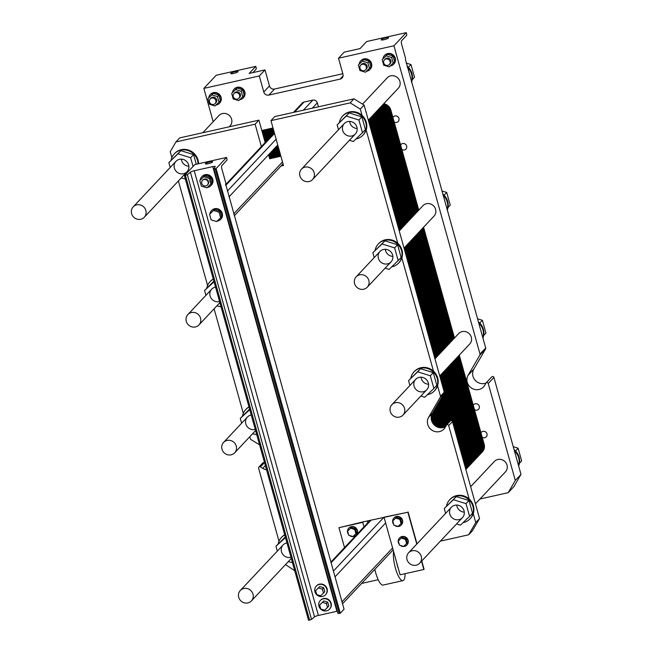 <?xml version="1.0" encoding="UTF-8"?>
<svg xmlns="http://www.w3.org/2000/svg" width="653" height="653" viewBox="0 0 653 653"><rect width="100%" height="100%" fill="white"/><g stroke="black" fill="none" stroke-linecap="round" stroke-linejoin="round"><path stroke-width="0.98" d="M508.197 492.68L513.887 486.624L520.988 474.396L515.299 480.453L508.197 492.68L479.955 499.014M340.262 613.249L216.102 168.564L226.534 157.455L226.811 158.459A1.477 0.408 77.4 0 1 226.877 160.214L221.8 165.617A2.955 0.816 -102.6 0 0 221.922 169.119L225.66 182.53A1.477 0.408 77.4 0 1 225.726 184.285L344.058 609.208L340.262 613.249L338.017 613.461M337.356 611.2A3.379 0.596 -15.6 0 0 336.907 611.29L318.386 615.444A3.379 0.596 -15.6 0 0 314.542 616.881L311.514 619.403L308.583 620.35L184.424 175.665L194.855 164.556L226.534 157.455M404.542 408.305A7.599 7.183 43.2 0 1 402.95 415.104A7.599 7.183 43.2 0 1 392.494 415.137A7.599 7.183 43.2 0 1 391.873 404.705A7.599 7.183 43.2 0 1 399.065 402.819A7.599 7.183 43.2 0 1 404.542 408.305M434.955 358.824L458.643 333.601A7.599 7.183 43.2 0 1 465.834 331.716A7.599 7.183 43.2 0 1 471.311 337.209A7.599 7.183 43.2 0 1 469.719 344.009L439.73 375.94M252.98 594.116A7.599 7.183 -136.8 0 0 247.511 588.622A7.599 7.183 -136.8 0 0 240.312 590.508A7.599 7.183 -136.8 0 0 240.941 600.948A7.599 7.183 -136.8 0 0 251.397 600.915A7.599 7.183 -136.8 0 0 252.98 594.116M236.247 446.032A7.599 7.183 43.2 0 1 234.656 452.831A7.599 7.183 43.2 0 1 224.208 452.864A7.599 7.183 43.2 0 1 223.579 442.432A7.599 7.183 43.2 0 1 230.77 440.546A7.599 7.183 43.2 0 1 236.247 446.032M368.831 280.423A7.599 7.183 43.2 0 1 367.247 287.222A7.599 7.183 43.2 0 1 356.791 287.255A7.599 7.183 43.2 0 1 356.163 276.823A7.599 7.183 43.2 0 1 363.362 274.937A7.599 7.183 43.2 0 1 368.831 280.423M399.252 230.942L422.932 205.719A7.599 7.183 43.2 0 1 430.131 203.834A7.599 7.183 43.2 0 1 435.6 209.327A7.599 7.183 43.2 0 1 434.016 216.127L404.027 248.058L434.963 358.815M314.158 172.743A7.599 7.183 -136.8 0 0 308.689 167.25A7.599 7.183 -136.8 0 0 301.49 169.135A7.599 7.183 -136.8 0 0 302.119 179.575A7.599 7.183 -136.8 0 0 312.575 179.542A7.599 7.183 -136.8 0 0 314.158 172.743M362.554 104.113L387.229 77.838A7.599 7.183 43.2 0 1 394.42 75.952A7.599 7.183 43.2 0 1 399.897 81.445A7.599 7.183 43.2 0 1 398.306 88.245L368.325 120.176M145.864 210.47A7.599 7.183 -136.8 0 0 140.395 204.977A7.599 7.183 -136.8 0 0 133.196 206.862A7.599 7.183 -136.8 0 0 133.824 217.302A7.599 7.183 -136.8 0 0 144.28 217.269A7.599 7.183 -136.8 0 0 145.864 210.47M202.838 132.714L218.935 115.565A7.599 7.183 43.2 0 1 226.134 113.679A7.599 7.183 43.2 0 1 231.603 119.172A7.599 7.183 43.2 0 1 230.019 125.972L229.252 126.788M213.172 121.711L203.867 88.392L259.306 75.96L263.771 91.975A4.22 3.991 -136.8 0 0 268.848 95.085L340.123 79.111A4.22 3.991 -136.8 0 0 342.972 74.213L338.499 58.207L344.188 52.15L360.032 48.6L366.668 41.531L406.264 32.65L406.541 33.654A1.477 0.408 77.4 0 1 406.607 35.409L401.53 40.804A2.955 0.816 -102.6 0 0 401.652 44.314L405.391 57.725A1.477 0.408 77.4 0 1 405.448 59.48L485.701 348.008A1.265 1.2 43.2 0 1 485.595 348.939L473.825 369.174A9.713 9.175 -136.8 0 0 475.123 380.226A9.713 9.175 -136.8 0 0 486.02 383.025M259.306 75.96L264.996 69.904L269.46 85.91A4.22 3.991 -136.8 0 0 274.538 89.028L342.833 73.716M264.996 69.904L249.152 73.454L255.796 66.386L256.074 67.381A1.477 0.408 -102.6 0 1 256.131 69.136L252.858 72.622M203.867 88.392L216.192 75.258L255.796 66.386M237.945 71.74A3.804 0.669 164.4 0 1 234.043 73.324A3.804 0.669 164.4 0 1 230.721 73.56A3.804 0.669 164.4 0 1 234.198 71.887A3.804 0.669 164.4 0 1 238.043 71.52A3.804 0.669 164.4 0 1 237.945 71.74M338.499 58.207L393.939 45.775L480.012 354.065A1.265 1.2 43.2 0 1 479.898 354.995L468.136 375.23A9.713 9.175 -136.8 0 0 470.911 387.662A9.713 9.175 -136.8 0 0 483.473 386.943A9.713 9.175 -136.8 0 0 484.657 385.368L485.963 383.107A1.265 1.2 43.2 0 1 488.232 383.499L515.299 480.453M393.939 45.775L406.264 32.65M486.118 382.903L491.807 376.838A1.265 1.2 43.2 0 1 493.921 377.442L520.988 474.396M388.421 38.005A3.804 0.669 164.4 0 1 384.511 39.588A3.804 0.669 164.4 0 1 381.197 39.825A3.804 0.669 164.4 0 1 384.674 38.16A3.804 0.669 164.4 0 1 388.511 37.784A3.804 0.669 164.4 0 1 388.421 38.005M400.599 144.99A3.379 3.192 43.2 0 1 406.639 146.043A3.379 3.192 43.2 0 1 401.864 149.521M480.951 432.776A3.379 3.192 43.2 0 1 486.983 433.829A3.379 3.192 43.2 0 1 482.216 437.306M473.254 405.203A3.379 3.192 43.2 0 1 479.286 406.256A3.379 3.192 43.2 0 1 474.519 409.733M392.902 117.418A3.379 3.192 43.2 0 1 398.934 118.471A3.379 3.192 43.2 0 1 394.167 121.956M210.233 94.587L210.519 94.285A6.334 5.983 43.2 0 1 221.081 97.289A6.334 5.983 43.2 0 1 219.751 102.954L219.473 103.264A6.334 5.983 -136.8 0 0 216.233 93.02A6.334 5.983 -136.8 0 0 208.723 97.86M233.994 89.265L234.28 88.963A6.334 5.983 43.2 0 1 244.834 91.967A6.334 5.983 43.2 0 1 243.512 97.632L243.226 97.934A6.334 5.983 -136.8 0 0 239.994 87.69A6.334 5.983 -136.8 0 0 232.484 92.53M360.709 60.851L360.995 60.549A6.334 5.983 43.2 0 1 371.549 63.553A6.334 5.983 43.2 0 1 370.227 69.226L369.941 69.528A6.334 5.983 -136.8 0 0 366.7 59.284A6.334 5.983 -136.8 0 0 359.199 64.125M384.47 55.529L384.756 55.227A6.334 5.983 43.2 0 1 395.31 58.231A6.334 5.983 43.2 0 1 393.988 63.896L393.702 64.198A6.334 5.983 -136.8 0 0 390.461 53.962A6.334 5.983 -136.8 0 0 382.952 58.803M470.658 486.705L494.345 461.483A7.599 7.183 43.2 0 1 501.537 459.598A7.599 7.183 43.2 0 1 507.014 465.091A7.599 7.183 43.2 0 1 505.422 471.89L475.441 503.822M293.499 112.389L302.241 103.076A3.714 3.51 43.2 0 1 303.963 102.097L312.836 100.113A3.714 3.51 43.2 0 1 317.301 102.856L318.403 106.806M390.2 65.969A6.334 5.983 -136.8 0 0 393.702 64.198M382.152 59.652L387.539 54.321L393.065 56.027L394.608 61.57L393.204 63.063L391.661 57.521L386.135 55.815L382.152 59.652L383.703 65.194L389.229 66.908L393.204 63.063M366.447 71.291A6.334 5.983 -136.8 0 0 369.941 69.528M358.399 64.982L363.778 59.643L369.304 61.349L370.855 66.9L369.451 68.394L367.9 62.851L362.374 61.137L358.399 64.982L359.942 70.524L365.468 72.23L369.451 68.394M239.733 99.697A6.334 5.983 -136.8 0 0 243.226 97.934M231.684 93.387L237.063 88.049L242.589 89.763L244.14 95.305L242.736 96.799L241.186 91.257L235.66 89.543L231.684 93.387L233.227 98.93L238.753 100.635L242.736 96.799M215.972 105.027A6.334 5.983 -136.8 0 0 219.473 103.264M207.923 98.709L213.302 93.379L218.828 95.085L220.379 100.635L218.975 102.129L217.425 96.579L211.899 94.873L207.923 98.709L209.474 104.26L215 105.966L218.975 102.129M390.07 61.48A3.379 3.192 -136.8 0 0 384.437 59.872A3.379 3.192 -136.8 0 0 384.715 64.516A3.379 3.192 -136.8 0 0 390.07 61.48M389.368 64.5L390.143 63.676A3.379 3.192 -136.8 0 0 388.413 58.207A3.379 3.192 -136.8 0 0 385.221 59.048L384.437 59.872M366.309 66.802A3.379 3.192 -136.8 0 0 360.685 65.202A3.379 3.192 -136.8 0 0 360.962 69.838A3.379 3.192 -136.8 0 0 366.309 66.802M365.607 69.83L366.382 68.998A3.379 3.192 -136.8 0 0 364.66 63.537A3.379 3.192 -136.8 0 0 361.46 64.369L360.685 65.202M239.602 95.207A3.379 3.192 -136.8 0 0 233.97 93.608A3.379 3.192 -136.8 0 0 234.247 98.244A3.379 3.192 -136.8 0 0 239.602 95.207M238.892 98.236L239.667 97.403A3.379 3.192 -136.8 0 0 237.945 91.942A3.379 3.192 -136.8 0 0 234.745 92.783L233.97 93.608M215.841 100.538A3.379 3.192 -136.8 0 0 210.209 98.938A3.379 3.192 -136.8 0 0 210.486 103.574A3.379 3.192 -136.8 0 0 215.841 100.538M215.131 103.558L215.914 102.733A3.379 3.192 -136.8 0 0 214.184 97.273A3.379 3.192 -136.8 0 0 210.984 98.105L210.209 98.938M393.065 56.027L391.661 57.521M387.539 54.321L386.135 55.815M369.304 61.349L367.9 62.851M363.778 59.643L362.374 61.137M242.589 89.763L241.186 91.257M237.063 88.049L235.66 89.543M218.828 95.085L217.425 96.579M213.302 93.379L211.899 94.873M406.982 66.051A13.933 13.166 43.2 0 1 412.002 73.552A13.933 13.166 43.2 0 1 411.863 81.339A13.933 13.166 43.2 0 1 411.512 82.278M411.39 81.845A13.933 13.166 -136.8 0 0 407.309 67.243M478.388 321.815A13.933 13.166 43.2 0 1 483.408 329.308A13.933 13.166 43.2 0 1 483.269 337.103A13.933 13.166 43.2 0 1 482.918 338.042M482.796 337.609A13.933 13.166 -136.8 0 0 478.722 323.006M514.091 449.697A13.933 13.166 43.2 0 1 519.119 457.19A13.933 13.166 43.2 0 1 518.98 464.985A13.933 13.166 43.2 0 1 518.629 465.924M518.506 465.491A13.933 13.166 -136.8 0 0 514.425 450.888M442.685 193.933A13.933 13.166 43.2 0 1 447.705 201.426A13.933 13.166 43.2 0 1 447.566 209.221A13.933 13.166 43.2 0 1 447.215 210.16M447.093 209.727A13.933 13.166 -136.8 0 0 443.02 195.125M406.142 63.055L410.99 64.549L414.541 77.258L412.296 79.65M408.386 67.316L410.99 64.549M477.555 318.819L482.396 320.313L485.946 333.022L483.702 335.413M479.8 323.08L482.396 320.313M513.258 446.701L518.107 448.195L521.657 460.904L519.404 463.295M515.503 450.962L518.107 448.195M441.844 190.937L446.693 192.431L450.244 205.14L447.999 207.532M444.097 195.198L446.693 192.431M421.275 556.389A7.599 7.183 -136.8 0 0 415.798 550.895A7.599 7.183 -136.8 0 0 408.607 552.781A7.599 7.183 -136.8 0 0 409.235 563.221A7.599 7.183 -136.8 0 0 419.683 563.188A7.599 7.183 -136.8 0 0 421.275 556.389M200.544 318.15A7.599 7.183 43.2 0 1 198.953 324.949A7.599 7.183 43.2 0 1 188.497 324.982A7.599 7.183 43.2 0 1 187.876 314.55A7.599 7.183 43.2 0 1 195.067 312.665A7.599 7.183 43.2 0 1 200.544 318.15M319.66 605.07L323.806 600.931L319.66 605.07L320.762 608.996L324.672 610.204L327.488 607.486L326.394 603.56L322.476 602.352M323.806 600.931L327.724 602.148L326.394 603.56M327.724 602.148L328.818 606.074L327.488 607.486M315.636 590.655L319.782 586.525L315.636 590.655L316.738 594.589L320.647 595.797L323.464 593.079L322.37 589.145L318.452 587.937M319.782 586.525L323.7 587.733L322.37 589.145M323.7 587.733L324.794 591.667L323.464 593.079M209.58 214.315L214.511 209.466L209.58 214.315L211.131 219.865L216.657 221.571L220.632 217.735L219.081 212.184L213.555 210.478M214.511 209.466L220.037 211.172L219.081 212.184M220.037 211.172L221.579 216.723L220.632 217.735M318.966 606.196A6.334 5.983 -136.8 0 0 329.52 609.2A6.334 5.983 -136.8 0 0 328.998 600.499A6.334 5.983 -136.8 0 0 318.966 606.196M320.288 600.523L320.574 600.221A6.334 5.983 43.2 0 1 329.283 600.197A6.334 5.983 43.2 0 1 329.806 608.898L329.52 609.2M209.98 215.735A6.334 5.983 -136.8 0 0 210.315 216.943M217.123 221.122A6.334 5.983 -136.8 0 0 220.151 210.65A6.334 5.983 -136.8 0 0 209.923 213.947M211.441 210.682L211.727 210.372A6.334 5.983 43.2 0 1 220.436 210.348A6.334 5.983 43.2 0 1 220.959 219.049L220.673 219.351M314.942 591.781A6.334 5.983 -136.8 0 0 325.496 594.793A6.334 5.983 -136.8 0 0 324.974 586.092A6.334 5.983 -136.8 0 0 314.942 591.781M316.264 586.116L316.55 585.814A6.334 5.983 43.2 0 1 325.259 585.79A6.334 5.983 43.2 0 1 325.782 594.483L325.496 594.793M208.111 181.999A3.379 3.192 -136.8 0 0 202.479 180.399A3.379 3.192 -136.8 0 0 202.757 185.036A3.379 3.192 -136.8 0 0 208.111 181.999M202.479 180.399L202.863 179.991A3.379 3.192 43.2 0 1 208.495 181.591A3.379 3.192 43.2 0 1 207.785 184.619L207.409 185.019M207.336 187.403A6.334 5.983 -136.8 0 0 207.654 175.388A6.334 5.983 -136.8 0 0 200.144 180.228M200.193 182.016A6.334 5.983 -136.8 0 0 200.528 183.224M201.655 176.963L202.226 176.351A6.334 5.983 43.2 0 1 212.78 179.355A6.334 5.983 43.2 0 1 211.458 185.028L210.886 185.632M210.854 184.015L211.801 183.003L210.25 177.461L204.724 175.747L199.802 180.595L201.344 186.146L206.87 187.852L210.854 184.015L209.303 178.465L203.777 176.759L199.802 180.595M204.724 175.747L203.777 176.759M210.25 177.461L209.303 178.465M216.102 168.564L213.849 168.841L215.212 166.629A3.379 0.596 -15.6 0 0 215.245 166.507A3.379 0.596 -15.6 0 0 212.747 166.605L194.227 170.76A3.379 0.596 -15.6 0 0 190.39 172.196L187.354 174.718L184.424 175.665M212.551 162.026A3.804 0.669 164.4 0 1 208.65 163.609A3.804 0.669 164.4 0 1 205.328 163.846A3.804 0.669 164.4 0 1 208.805 162.173A3.804 0.669 164.4 0 1 212.649 161.805A3.804 0.669 164.4 0 1 212.551 162.026M261.796 130.478L273.003 127.964L261.796 130.478M273.313 129.057L262.106 131.563L273.313 129.057M390.845 110.055A8.448 7.975 43.2 0 0 383.76 103.737A8.448 7.975 43.2 0 1 390.845 110.055L418.785 210.135L390.845 110.055L389.466 111.516A8.448 7.975 -136.8 0 0 382.389 105.198A8.448 7.975 43.2 0 1 389.466 111.516L417.414 211.605L389.466 111.516L417.414 211.605L389.466 111.516L388.094 112.985A8.448 7.975 -136.8 0 0 381.009 106.668A8.448 7.975 43.2 0 1 388.094 112.985L416.034 213.066L388.094 112.985L416.034 213.066L388.094 112.985L386.715 114.446A8.448 7.975 -136.8 0 0 379.638 108.129A8.448 7.975 43.2 0 1 386.715 114.446L414.663 214.527L386.715 114.446L414.663 214.527L386.715 114.446L385.343 115.916A8.448 7.975 -136.8 0 0 378.258 109.59A8.448 7.975 43.2 0 1 385.343 115.916L413.284 215.996L385.343 115.916L413.284 215.996L385.343 115.916L383.964 117.377A8.448 7.975 -136.8 0 0 376.887 111.059A8.448 7.975 43.2 0 1 383.964 117.377L411.912 217.457L383.964 117.377L411.912 217.457L383.964 117.377L382.593 118.846A8.448 7.975 -136.8 0 0 375.508 112.52A8.448 7.975 43.2 0 1 382.593 118.846L410.533 218.926L382.593 118.846L410.533 218.926L382.593 118.846L381.221 120.307A8.448 7.975 -136.8 0 0 374.136 113.989A8.448 7.975 43.2 0 1 381.221 120.307L409.162 220.388L381.221 120.307L409.162 220.388L381.221 120.307L379.842 121.768A8.448 7.975 -136.8 0 0 372.765 115.45A8.448 7.975 43.2 0 1 379.842 121.768L407.782 221.849L379.842 121.768L407.782 221.849L379.842 121.768L378.471 123.237A8.448 7.975 -136.8 0 0 371.386 116.911A8.448 7.975 43.2 0 1 378.471 123.237L406.411 223.318L378.471 123.237L406.411 223.318L378.471 123.237L377.091 124.699A8.448 7.975 -136.8 0 0 370.014 118.381A8.448 7.975 43.2 0 1 377.091 124.699L405.031 224.779L377.091 124.699L405.031 224.779L377.091 124.699L375.72 126.168A8.448 7.975 -136.8 0 0 368.635 119.842A8.448 7.975 43.2 0 1 375.72 126.168L403.66 226.248L375.72 126.168L403.66 226.248L375.72 126.168L374.34 127.629A8.448 7.975 -136.8 0 0 368.741 121.678A8.448 7.975 43.2 0 1 374.34 127.629L402.281 227.709L374.34 127.629L402.281 227.709L374.34 127.629L372.969 129.09A8.448 7.975 -136.8 0 0 369.443 124.201A8.448 7.975 43.2 0 1 372.969 129.09L400.909 229.17L372.969 129.09L400.909 229.17L372.969 129.09L371.59 130.559A8.448 7.975 -136.8 0 0 370.586 128.282A8.448 7.975 43.2 0 1 371.59 130.559L399.261 230.933M423.568 227.252L454.496 338.017L423.568 227.252M481.661 452.513A8.448 7.975 43.2 0 0 484.159 444.269L459.271 355.134L484.159 444.269A8.448 7.975 43.2 0 1 482.396 451.827L481.016 453.288A8.448 7.975 -136.8 0 0 482.779 445.73L457.9 356.595L482.779 445.73A8.448 7.975 43.2 0 1 481.016 453.288L479.645 454.757A8.448 7.975 -136.8 0 0 481.408 447.199L456.52 358.064L481.408 447.199A8.448 7.975 43.2 0 1 479.645 454.757L478.265 456.218A8.448 7.975 -136.8 0 0 480.028 448.66L455.149 359.525L480.028 448.66A8.448 7.975 43.2 0 1 478.265 456.218L476.894 457.68A8.448 7.975 -136.8 0 0 478.657 450.129L453.77 360.995L478.657 450.129A8.448 7.975 43.2 0 1 476.894 457.68L475.515 459.149A8.448 7.975 -136.8 0 0 477.286 451.59L452.398 362.456L477.286 451.59A8.448 7.975 43.2 0 1 475.515 459.149L474.143 460.61A8.448 7.975 -136.8 0 0 475.906 453.051L451.019 363.917L475.906 453.051A8.448 7.975 43.2 0 1 474.143 460.61L472.764 462.079A8.448 7.975 -136.8 0 0 474.535 454.521L449.648 365.386L474.535 454.521A8.448 7.975 43.2 0 1 472.764 462.079L471.393 463.54A8.448 7.975 -136.8 0 0 473.156 455.982L448.268 366.847L473.156 455.982A8.448 7.975 43.2 0 1 471.393 463.54L470.021 465.001A8.448 7.975 -136.8 0 0 471.784 457.451L446.897 368.316L471.784 457.451A8.448 7.975 43.2 0 1 470.021 465.001L468.642 466.471A8.448 7.975 -136.8 0 0 470.405 458.912L445.517 369.778L470.405 458.912A8.448 7.975 43.2 0 1 468.642 466.471L467.27 467.932A8.448 7.975 -136.8 0 0 469.034 460.373L444.146 371.239L469.034 460.373A8.448 7.975 43.2 0 1 467.27 467.932L465.891 469.401A8.448 7.975 -136.8 0 0 467.654 461.842L442.767 372.708L467.654 461.842A8.448 7.975 43.2 0 1 465.891 469.401L465.842 469.45A8.448 7.975 43.2 0 0 467.654 461.842A8.448 7.975 43.2 0 1 465.842 469.45M453.117 339.487L422.189 228.713L453.117 339.487M219.563 301.523A7.599 7.183 43.2 0 1 211.041 298.111A7.599 7.183 43.2 0 1 211.678 289.197A7.599 7.183 43.2 0 1 215.547 287.132M290.977 557.287A7.599 7.183 43.2 0 1 282.447 553.875A7.599 7.183 43.2 0 1 283.092 544.961A7.599 7.183 43.2 0 1 286.953 542.896M255.266 429.405A7.599 7.183 43.2 0 1 246.744 425.993A7.599 7.183 43.2 0 1 247.381 417.079A7.599 7.183 43.2 0 1 251.25 415.014M181.354 159.144A7.599 7.183 -136.8 0 0 188.888 166.221M188.644 164.923A7.599 7.183 43.2 0 1 187.052 171.723A7.599 7.183 43.2 0 1 176.596 171.755A7.599 7.183 43.2 0 1 175.975 161.315A7.599 7.183 43.2 0 1 183.167 159.43A7.599 7.183 43.2 0 1 188.644 164.923M278.211 543.859A13.933 13.166 43.2 0 1 281.41 537.492A13.933 13.166 43.2 0 1 284.741 534.97M285.296 536.954L275.966 546.251L285.475 537.574M281.41 537.492L281.884 536.986A13.933 13.166 43.2 0 1 284.684 534.758M292.462 562.6L288.259 561.662M277.321 551.108L275.966 546.251M171.878 157.585L170.237 151.716L175.926 141.938L179.714 137.897L258.914 120.144L265.167 142.55M249.805 436.702L250.393 438.792A1.265 1.2 43.2 0 0 250.981 439.559L259.576 444.84M214.102 308.82L243.291 413.349M178.4 180.938L207.581 285.467M278.994 541.231L258.612 468.225A1.265 1.2 43.2 0 1 260.4 466.919L262.743 468.356A9.713 9.175 -136.8 0 0 266.53 469.736M258.874 467.091L262.669 463.05A1.265 1.2 43.2 0 1 264.196 462.879L264.702 463.197M285.516 564.584L294.732 570.73M367.264 520.947L367.786 522.833M242.508 415.977A13.933 13.166 43.2 0 1 245.708 409.611A13.933 13.166 43.2 0 1 249.038 407.088M249.593 409.072L240.263 418.369L249.764 409.692M248.981 406.876A13.933 13.166 -136.8 0 0 246.181 409.105L245.708 409.611M256.751 434.718L252.556 433.78M241.618 423.226L240.263 418.369M171.094 160.214A13.933 13.166 43.2 0 1 174.294 153.847A13.933 13.166 43.2 0 1 187.484 150.394A13.933 13.166 43.2 0 1 197.524 160.458A13.933 13.166 43.2 0 1 198.03 163.846M196.259 164.246L193.566 154.59L180.905 150.68L168.849 162.605L177.967 153.806L190.627 157.724L193.068 166.458M198.504 163.74A13.933 13.166 -136.8 0 0 189.786 150.549A13.933 13.166 -136.8 0 0 174.767 153.349L174.294 153.847M185.346 178.955L181.142 178.016M170.204 167.462L168.849 162.605M180.905 150.68L177.967 153.806M193.566 154.59L190.627 157.724M416.769 544.088L407.872 512.238L363.207 521.853L362.733 522.359L363.99 526.873M363.207 521.853L338.972 527.689L344.531 547.598M362.733 522.359L338.972 527.689M355.893 533.656L356.546 532.962L355.387 528.799L351.241 527.518L350.588 528.22L354.734 529.501L355.893 533.656L352.914 536.537L348.767 535.256L347.608 531.093L350.588 528.22M355.387 528.799L354.734 529.501M351.241 527.518L347.608 531.093M348.571 534.562A5.069 4.783 43.2 0 1 353.51 526.955A5.069 4.783 43.2 0 1 356.097 535.15A5.069 4.783 43.2 0 1 349.486 535.476M356.212 535.019A5.069 4.783 -136.8 0 0 353.746 526.702A5.069 4.783 -136.8 0 0 348.833 528.089M361.631 583.423L378.201 579.709M221.049 306.837L216.845 305.898M205.907 295.344L204.552 290.487L214.062 281.81M213.89 281.19L204.552 290.487M206.797 288.095A13.933 13.166 43.2 0 1 207.23 286.414A13.933 13.166 43.2 0 1 210.005 281.729A13.933 13.166 43.2 0 1 213.335 279.206M213.278 278.994A13.933 13.166 -136.8 0 0 210.478 281.223L210.005 281.729M339.389 122.486A13.933 13.166 43.2 0 1 342.588 116.12A13.933 13.166 43.2 0 1 355.779 112.667A13.933 13.166 43.2 0 1 365.811 122.731A13.933 13.166 43.2 0 1 365.672 130.518A13.933 13.166 43.2 0 1 362.905 135.195A13.933 13.166 43.2 0 1 355.983 138.958M362.472 132.706L365.411 129.572L361.86 116.863L349.2 112.953L337.144 124.878L346.253 116.079L358.921 119.997L362.472 132.706L353.355 141.505L349.437 140.289M362.905 135.195L363.378 134.698A13.933 13.166 -136.8 0 0 366.145 130.012A13.933 13.166 -136.8 0 0 362.072 115.41A13.933 13.166 -136.8 0 0 343.062 115.614L342.588 116.12M338.499 129.735L337.144 124.878M349.2 112.953L346.253 116.079M361.86 116.863L358.921 119.997M356.93 127.196A7.599 7.183 43.2 0 1 355.346 133.996A7.599 7.183 43.2 0 1 344.89 134.028A7.599 7.183 43.2 0 1 344.262 123.588A7.599 7.183 43.2 0 1 351.461 121.703A7.599 7.183 43.2 0 1 356.93 127.196M375.091 250.368A13.933 13.166 43.2 0 1 378.291 244.002A13.933 13.166 43.2 0 1 391.482 240.549A13.933 13.166 43.2 0 1 401.522 250.613A13.933 13.166 43.2 0 1 401.375 258.4A13.933 13.166 43.2 0 1 398.608 263.077A13.933 13.166 43.2 0 1 391.694 266.84M398.175 260.588L401.113 257.453L397.563 244.744L384.903 240.835L372.847 252.76L381.964 243.961L394.624 247.879L398.175 260.588L389.057 269.387L385.139 268.171M398.608 263.077L399.081 262.579A13.933 13.166 -136.8 0 0 401.856 257.894A13.933 13.166 -136.8 0 0 397.775 243.291A13.933 13.166 -136.8 0 0 378.764 243.496L378.291 244.002M374.202 257.617L372.847 252.76M384.903 240.835L381.964 243.961M397.563 244.744L394.624 247.879M392.641 255.078A7.599 7.183 43.2 0 1 391.049 261.877A7.599 7.183 43.2 0 1 380.593 261.91A7.599 7.183 43.2 0 1 379.973 251.47A7.599 7.183 43.2 0 1 387.164 249.585A7.599 7.183 43.2 0 1 392.641 255.078M392.747 520.98L396.387 517.405L392.747 520.98L393.906 525.134L398.052 526.416L401.04 523.535L399.873 519.38L395.726 518.098M396.387 517.405L400.526 518.686L399.873 519.38M400.526 518.686L401.693 522.841L401.04 523.535M398.338 540.986L401.97 537.411L398.338 540.986L399.497 545.149L403.644 546.43L406.623 543.549L405.464 539.394L401.317 538.113M401.97 537.411L406.117 538.692L405.464 539.394M406.117 538.692L407.276 542.855L406.623 543.549M394.632 525.363A5.069 4.783 -136.8 0 0 400.82 518.074A5.069 4.783 -136.8 0 0 393.718 524.441M393.971 517.968A5.069 4.783 43.2 0 1 401.056 517.821A5.069 4.783 43.2 0 1 401.358 524.898M400.216 545.369A5.069 4.783 -136.8 0 0 406.411 538.088A5.069 4.783 -136.8 0 0 399.301 544.455M399.563 537.982A5.069 4.783 43.2 0 1 406.648 537.835A5.069 4.783 43.2 0 1 406.941 544.912M384.119 517.568L400.093 574.803L423.854 569.481L421.544 561.205M407.872 512.238L384.593 517.062M446.505 506.132A13.933 13.166 43.2 0 1 449.705 499.765A13.933 13.166 43.2 0 1 462.895 496.313A13.933 13.166 43.2 0 1 472.927 506.377A13.933 13.166 43.2 0 1 472.788 514.164A13.933 13.166 43.2 0 1 470.021 518.841A13.933 13.166 43.2 0 1 463.099 522.604M469.58 516.352L472.527 513.217L468.976 500.508L456.308 496.598L444.26 508.524L453.37 499.725L466.038 503.643L469.58 516.352L460.471 525.143L456.545 523.935M470.021 518.841L470.495 518.343A13.933 13.166 -136.8 0 0 473.262 513.658A13.933 13.166 -136.8 0 0 469.189 499.055A13.933 13.166 -136.8 0 0 450.178 499.259L449.705 499.765M445.615 513.372L444.26 508.524M456.308 496.598L453.37 499.725M468.976 500.508L466.038 503.643M464.046 510.842A7.599 7.183 43.2 0 1 462.463 517.641A7.599 7.183 43.2 0 1 452.007 517.674A7.599 7.183 43.2 0 1 451.378 507.234A7.599 7.183 43.2 0 1 458.577 505.349A7.599 7.183 43.2 0 1 464.046 510.842M410.794 378.25A13.933 13.166 43.2 0 1 414.002 371.884A13.933 13.166 43.2 0 1 433.004 371.679A13.933 13.166 43.2 0 1 437.224 378.495A13.933 13.166 43.2 0 1 434.31 390.959A13.933 13.166 43.2 0 1 427.397 394.722M433.878 388.47L436.816 385.335L433.274 372.626L420.605 368.716L408.549 380.642L417.667 371.843L430.327 375.761L433.878 388.47L424.76 397.261L420.842 396.053M434.31 390.959L434.784 390.461A13.933 13.166 -136.8 0 0 437.559 385.776A13.933 13.166 -136.8 0 0 433.478 371.173A13.933 13.166 -136.8 0 0 414.475 371.377L414.002 371.884M409.904 385.49L408.549 380.642M420.605 368.716L417.667 371.843M433.274 372.626L430.327 375.761M428.344 382.96A7.599 7.183 43.2 0 1 426.752 389.759A7.599 7.183 43.2 0 1 416.304 389.792A7.599 7.183 43.2 0 1 415.675 379.352A7.599 7.183 43.2 0 1 422.866 377.467A7.599 7.183 43.2 0 1 428.344 382.96M398.379 568.649A7.812 2.155 -102.6 0 1 396.836 563.123M473.262 513.658L475.751 522.571L468.642 534.799L440.4 541.125M469.189 499.055L448.684 425.617L452.472 421.577L479.547 518.531L472.437 530.758L468.642 534.799M437.559 385.776L440.465 396.183A1.265 1.2 43.2 0 1 440.351 397.106L428.588 417.349A9.713 9.175 -136.8 0 0 431.364 429.772A9.713 9.175 -136.8 0 0 443.926 429.062A9.713 9.175 -136.8 0 0 445.101 427.478L446.415 425.225A1.265 1.2 43.2 0 1 448.684 425.617M433.478 371.173L401.856 257.894M397.775 243.291L366.145 130.012M362.072 115.41L360.309 109.108L364.105 105.068L444.252 392.143A1.265 1.2 43.2 0 1 444.146 393.065L432.384 413.308A9.713 9.175 -136.8 0 0 434.074 424.776A9.713 9.175 -136.8 0 0 445.558 426.695M281.01 166.009L283.475 165.462L270.962 120.634L350.155 102.88L360.309 109.108M261.559 147.252L255.119 124.184L258.914 120.144M175.926 141.938L255.119 124.184M446.57 425.013L450.366 420.973A1.265 1.2 43.2 0 1 452.472 421.577M475.751 522.571L479.547 518.531M350.155 102.88L353.95 98.84L364.105 105.068M270.962 120.634L274.75 116.593L353.95 98.84M385.352 249.299A7.599 7.183 -136.8 0 0 392.877 256.376M456.757 505.063A7.599 7.183 -136.8 0 0 464.291 512.14M421.054 377.181A7.599 7.183 -136.8 0 0 428.588 384.258M349.641 121.417A7.599 7.183 -136.8 0 0 357.175 128.494M393.571 551.426A16.888 4.669 77.4 0 0 393.498 551.981A16.888 4.669 77.4 0 0 396.175 570.616A16.888 4.669 77.4 0 0 402.925 580.631L383.131 585.072A16.888 4.669 -102.6 0 1 374.83 569.375M402.925 580.631A16.888 4.669 77.4 0 0 405.097 573.685M273.615 130.143L262.408 132.657L273.615 130.143M451.745 340.948L420.818 230.183L451.745 340.948M273.917 131.229L262.71 133.743L273.917 131.229M450.366 342.409L419.438 231.644L450.366 342.409M274.219 132.322L263.012 134.828L274.219 132.322M448.995 343.878L418.067 233.113L448.995 343.878M273.55 133.62L263.322 135.922L273.55 133.62M447.615 345.339L416.687 234.574L447.615 345.339M272.179 135.089L263.624 137.008L272.179 135.089M446.244 346.808L415.316 236.035L446.244 346.808M270.807 136.55L263.926 138.093L270.807 136.55M444.864 348.269L413.937 237.504L444.864 348.269M269.428 138.02L264.228 139.179L269.428 138.02M443.493 349.73L412.565 238.965L443.493 349.73M268.056 139.481L264.53 140.273L268.056 139.481M442.114 351.2L411.186 240.435L442.114 351.2M266.677 140.95L264.84 141.358L266.677 140.95M440.742 352.661L409.815 241.896L440.742 352.661M439.363 354.13L408.435 243.357L439.363 354.13M437.992 355.591L407.064 244.826L437.992 355.591M484.159 444.269L482.779 445.73L457.9 356.595L482.779 445.73L481.408 447.199L456.52 358.064L481.408 447.199L480.028 448.66L455.149 359.525L480.028 448.66L478.657 450.129L453.77 360.995L478.657 450.129L477.286 451.59L452.398 362.456L477.286 451.59L475.906 453.051L451.019 363.917L475.906 453.051L474.535 454.521L449.648 365.386L474.535 454.521L473.156 455.982L448.268 366.847L473.156 455.982L471.784 457.451L446.897 368.316L471.784 457.451L470.405 458.912L445.517 369.778L470.405 458.912L469.034 460.373L444.146 371.239L469.034 460.373L467.654 461.842L442.767 372.708L467.654 461.842L466.283 463.304L441.395 374.169L466.283 463.304A8.448 7.975 43.2 0 1 465.744 469.107A8.448 7.975 -136.8 0 0 466.283 463.304A8.448 7.975 43.2 0 1 465.744 469.107A8.448 7.975 43.2 0 0 466.283 463.304L464.903 464.773L440.016 375.638L464.903 464.773A8.448 7.975 43.2 0 1 465.214 467.197A8.448 7.975 -136.8 0 0 464.903 464.773A8.448 7.975 43.2 0 1 465.214 467.197A8.448 7.975 43.2 0 0 464.903 464.773L464.618 465.075M436.612 357.052L405.684 246.287L436.612 357.052M435.241 358.521L404.313 247.756L435.241 358.521M450.815 420.679L443.444 394.281L450.815 420.679M277.868 145.374L277.239 145.513L277.868 145.374M449.395 422.001L442.236 396.355L449.395 422.001M278.17 146.46L275.86 146.982L278.17 146.46M448.023 423.47L441.028 398.428L448.023 423.47M278.472 147.554L274.489 148.443L278.472 147.554M446.644 424.932L439.828 400.501L446.644 424.932M278.782 148.639L273.109 149.904L278.782 148.639M445.379 426.793L438.62 402.575L445.379 426.793M279.084 149.725L271.738 151.374L279.084 149.725M443.779 427.429L437.412 404.648L443.779 427.429M279.386 150.81L270.358 152.835L279.386 150.81M442.081 427.756L436.212 406.721L442.081 427.756M279.688 151.904L268.987 154.304L279.688 151.904M440.302 427.764L435.004 408.794L440.302 427.764M279.99 152.99L268.783 155.504L279.99 152.99M438.416 427.397L433.796 410.868L438.416 427.397M280.3 154.075L269.093 156.589L280.3 154.075M436.392 426.548L432.596 412.941L436.392 426.548M280.602 155.169L269.395 157.675L280.602 155.169M434.131 424.842L431.502 415.414L434.131 424.842M280.904 156.255L269.697 158.769L280.904 156.255M383.491 104.031A8.448 7.975 43.2 0 1 390.567 110.349L418.516 210.429M423.291 227.546L454.219 338.311M458.994 355.428L483.881 444.562A8.448 7.975 43.2 0 1 481.539 452.676M261.861 130.698L273.068 128.184M383.213 104.317A8.448 7.975 43.2 0 1 390.29 110.643L418.238 210.723M423.013 227.84L453.941 338.605M458.724 355.722L483.612 444.856A8.448 7.975 43.2 0 1 481.416 452.831M261.918 130.91L273.125 128.404M382.936 104.611A8.448 7.975 43.2 0 1 390.021 110.937L417.961 211.017M422.744 228.134L453.664 338.899M458.447 356.016L483.334 445.15A8.448 7.975 43.2 0 1 481.285 452.986M261.984 131.131L273.191 128.617M382.666 104.904A8.448 7.975 43.2 0 1 389.743 111.23L417.683 211.311M422.467 228.428L453.394 339.193M458.169 356.309L483.057 445.444A8.448 7.975 43.2 0 1 481.155 453.141M262.041 131.351L273.248 128.837M382.389 105.198A8.448 7.975 43.2 0 1 389.466 111.516A8.448 7.975 43.2 0 0 382.389 105.198M482.779 445.73A8.448 7.975 43.2 0 1 480.281 453.974A8.448 7.975 43.2 0 0 482.779 445.73M382.111 105.492A8.448 7.975 43.2 0 1 389.196 111.81L417.136 211.89M421.92 229.007L452.839 339.772M457.622 356.889L482.51 446.023A8.448 7.975 43.2 0 1 480.159 454.137M262.163 131.784L273.37 129.27M381.834 105.786A8.448 7.975 43.2 0 1 388.919 112.104L416.859 212.184M421.642 229.301L452.57 340.066M457.345 357.183L482.232 446.317A8.448 7.975 43.2 0 1 480.037 454.3M262.228 132.004L273.436 129.49M381.564 106.08A8.448 7.975 43.2 0 1 388.641 112.398L416.59 212.478M421.365 229.595L452.292 340.36M457.067 357.477L481.955 446.611A8.448 7.975 43.2 0 1 479.914 454.455M262.286 132.216L273.493 129.71M381.287 106.374A8.448 7.975 43.2 0 1 388.372 112.691L416.312 212.772M421.087 229.889L452.015 340.654M456.798 357.771L481.685 446.905A8.448 7.975 43.2 0 1 479.775 454.602M262.343 132.437L273.55 129.923M381.009 106.668A8.448 7.975 43.2 0 1 388.094 112.985A8.448 7.975 43.2 0 0 381.009 106.668M481.408 447.199A8.448 7.975 43.2 0 1 478.91 455.443A8.448 7.975 43.2 0 0 481.408 447.199M380.74 106.953A8.448 7.975 43.2 0 1 387.817 113.279L415.765 213.36M420.54 230.476L451.468 341.241M456.243 358.358L481.13 447.493A8.448 7.975 43.2 0 1 478.788 455.606M262.465 132.869L273.672 130.363M380.462 107.247A8.448 7.975 43.2 0 1 387.547 113.573L415.488 213.653M420.263 230.77L451.19 341.535M455.974 358.652L480.861 447.787A8.448 7.975 43.2 0 1 478.665 455.761M262.53 133.09L273.738 130.576M380.185 107.541A8.448 7.975 43.2 0 1 387.27 113.867L415.21 213.947M419.993 231.064L450.913 341.829M455.696 358.938L480.584 448.072A8.448 7.975 43.2 0 1 478.535 455.916M262.588 133.31L273.795 130.796M379.915 107.835A8.448 7.975 43.2 0 1 386.992 114.153L414.933 214.233M419.716 231.35L450.643 342.115M455.419 359.232L480.306 448.366A8.448 7.975 43.2 0 1 478.404 456.072M262.653 133.522L273.86 131.016M379.638 108.129A8.448 7.975 43.2 0 1 386.715 114.446A8.448 7.975 43.2 0 0 379.638 108.129M480.028 448.66A8.448 7.975 43.2 0 1 477.531 456.904A8.448 7.975 43.2 0 0 480.028 448.66M379.36 108.422A8.448 7.975 43.2 0 1 386.445 114.74L414.386 214.821M419.169 231.937L450.088 342.703M454.872 359.819L479.759 448.954A8.448 7.975 43.2 0 1 477.408 457.067M262.775 133.963L273.982 131.449M379.091 108.716A8.448 7.975 43.2 0 1 386.168 115.034L414.108 215.115M418.891 232.231L449.819 342.996M454.594 360.113L479.482 449.248A8.448 7.975 43.2 0 1 477.286 457.231M262.832 134.175L274.04 131.669M378.813 109.01A8.448 7.975 43.2 0 1 385.89 115.328L413.839 215.408M418.614 232.525L449.542 343.29M454.317 360.407L479.204 449.542A8.448 7.975 43.2 0 1 477.163 457.386M262.89 134.396L274.097 131.882M378.536 109.296A8.448 7.975 43.2 0 1 385.621 115.622L413.561 215.702M418.336 232.819L449.264 343.584M454.047 360.701L478.935 449.835A8.448 7.975 43.2 0 1 477.033 457.533M262.955 134.616L274.162 132.102M378.258 109.59A8.448 7.975 43.2 0 1 385.343 115.916A8.448 7.975 43.2 0 0 378.258 109.59M478.657 450.129A8.448 7.975 43.2 0 1 476.159 458.365A8.448 7.975 43.2 0 0 478.657 450.129M377.989 109.884A8.448 7.975 43.2 0 1 385.066 116.21L413.014 216.29M417.789 233.407L448.717 344.172M453.492 361.289L478.38 450.423A8.448 7.975 43.2 0 1 476.037 458.528M263.077 135.049L274.284 132.535M377.712 110.177A8.448 7.975 43.2 0 1 384.797 116.495L412.737 216.584M417.512 233.692L448.44 344.466M453.223 361.574L478.11 450.709A8.448 7.975 43.2 0 1 475.915 458.692M263.135 135.269L274.342 132.755L225.546 184.75M377.434 110.471A8.448 7.975 43.2 0 1 384.519 116.789L412.459 216.869M417.243 233.986L448.17 344.751M452.945 361.868L477.833 451.003A8.448 7.975 43.2 0 1 475.784 458.847M263.2 135.481L274.105 133.041M377.165 110.765A8.448 7.975 43.2 0 1 384.242 117.083L412.19 217.163M416.965 234.28L447.893 345.045M452.668 362.162L477.555 451.296A8.448 7.975 43.2 0 1 475.653 459.002M263.257 135.702L273.827 133.334M376.887 111.059A8.448 7.975 43.2 0 1 383.964 117.377A8.448 7.975 43.2 0 0 376.887 111.059M477.286 451.59A8.448 7.975 43.2 0 1 474.78 459.834A8.448 7.975 43.2 0 0 477.286 451.59M376.61 111.353A8.448 7.975 43.2 0 1 383.695 117.671L411.635 217.751M416.418 234.868L447.338 345.633M452.121 362.75L477.008 451.884A8.448 7.975 43.2 0 1 474.666 459.998M263.379 136.134L273.281 133.914M376.34 111.639A8.448 7.975 43.2 0 1 383.417 117.964L411.357 218.045M416.141 235.162L447.068 345.927M451.843 363.044L476.731 452.178A8.448 7.975 43.2 0 1 474.535 460.153M263.437 136.355L273.003 134.208M376.063 111.932A8.448 7.975 43.2 0 1 383.14 118.258L411.088 218.339M415.863 235.455L446.791 346.221M451.574 363.337L476.453 452.472A8.448 7.975 43.2 0 1 474.413 460.308M263.502 136.575L272.725 134.502M375.785 112.226A8.448 7.975 43.2 0 1 382.87 118.552L410.81 218.633M415.594 235.749L446.513 346.514M451.296 363.631L476.184 452.766A8.448 7.975 43.2 0 1 474.282 460.463M263.559 136.787L272.456 134.796M375.508 112.52A8.448 7.975 43.2 0 1 382.593 118.846A8.448 7.975 43.2 0 0 375.508 112.52M475.906 453.051A8.448 7.975 43.2 0 1 473.409 461.296A8.448 7.975 43.2 0 0 475.906 453.051M375.238 112.814A8.448 7.975 43.2 0 1 382.315 119.132L410.264 219.212M415.039 236.329L445.966 347.094M450.741 364.211L475.629 453.345A8.448 7.975 43.2 0 1 473.286 461.459M263.681 137.228L271.901 135.383M374.961 113.108A8.448 7.975 43.2 0 1 382.046 119.426L409.986 219.506M414.761 236.623L445.689 347.388M450.472 364.505L475.36 453.639A8.448 7.975 43.2 0 1 473.164 461.622M263.747 137.44L271.632 135.677M374.683 113.402A8.448 7.975 43.2 0 1 381.768 119.719L409.709 219.8M414.492 236.917L445.419 347.682M450.195 364.798L475.082 453.933A8.448 7.975 43.2 0 1 473.033 461.777M263.804 137.661L271.354 135.971M374.414 113.695A8.448 7.975 43.2 0 1 381.491 120.013L409.439 220.094M414.214 237.21L445.142 347.976M449.917 365.092L474.804 454.227A8.448 7.975 43.2 0 1 472.903 461.924M263.861 137.881L271.077 136.257M374.136 113.989A8.448 7.975 43.2 0 1 381.221 120.307A8.448 7.975 43.2 0 0 374.136 113.989M474.535 454.521A8.448 7.975 43.2 0 1 472.029 462.765A8.448 7.975 43.2 0 0 474.535 454.521M373.859 114.275A8.448 7.975 43.2 0 1 380.944 120.601L408.884 220.681M413.667 237.798L444.587 348.563M449.37 365.68L474.258 454.815A8.448 7.975 43.2 0 1 471.915 462.928M263.983 138.314L270.53 136.844M373.589 114.569A8.448 7.975 43.2 0 1 380.666 120.895L408.607 220.975M413.39 238.092L444.318 348.857M449.093 365.974L473.98 455.108A8.448 7.975 43.2 0 1 471.784 463.083M264.049 138.534L270.252 137.138M373.312 114.863A8.448 7.975 43.2 0 1 380.389 121.189L408.337 221.269M413.112 238.386L444.04 349.151M448.823 366.26L473.703 455.402A8.448 7.975 43.2 0 1 471.662 463.238M264.106 138.746L269.975 137.432M373.034 115.157A8.448 7.975 43.2 0 1 380.119 121.474L408.06 221.563M412.843 238.671L443.762 349.437M448.546 366.553L473.433 455.688A8.448 7.975 43.2 0 1 471.531 463.393M264.171 138.967L269.705 137.726M372.765 115.45A8.448 7.975 43.2 0 1 379.842 121.768A8.448 7.975 43.2 0 0 372.765 115.45M473.156 455.982A8.448 7.975 43.2 0 1 470.658 464.226A8.448 7.975 43.2 0 0 473.156 455.982M372.488 115.744A8.448 7.975 43.2 0 1 379.564 122.062L407.513 222.142M412.288 239.259L443.216 350.024M447.991 367.141L472.878 456.276A8.448 7.975 43.2 0 1 470.535 464.389M264.294 139.399L269.15 138.314M372.21 116.038A8.448 7.975 43.2 0 1 379.295 122.356L407.235 222.436M412.01 239.553L442.938 350.318M447.721 367.435L472.609 456.569A8.448 7.975 43.2 0 1 470.413 464.552M264.351 139.62L268.881 138.599M371.932 116.332A8.448 7.975 43.2 0 1 379.018 122.65L406.958 222.73M411.741 239.847L442.669 350.612M447.444 367.729L472.331 456.863A8.448 7.975 43.2 0 1 470.282 464.707M264.408 139.832L268.603 138.893M371.663 116.618A8.448 7.975 43.2 0 1 378.74 122.944L406.688 223.024M411.463 240.141L442.391 350.906M447.166 368.023L472.054 457.157A8.448 7.975 43.2 0 1 470.152 464.854M264.473 140.052L268.326 139.187M371.386 116.911A8.448 7.975 43.2 0 1 378.471 123.237A8.448 7.975 43.2 0 0 371.386 116.911M471.784 457.451A8.448 7.975 43.2 0 1 469.278 465.687A8.448 7.975 43.2 0 0 471.784 457.451M371.108 117.205A8.448 7.975 43.2 0 1 378.193 123.531L406.133 223.612M410.917 240.728L441.844 351.494M446.619 368.61L471.507 457.745A8.448 7.975 43.2 0 1 469.164 465.85M264.596 140.485L267.779 139.775M370.839 117.499A8.448 7.975 43.2 0 1 377.916 123.817L405.864 223.906M410.639 241.014L441.567 351.787M446.342 368.896L471.229 458.031A8.448 7.975 43.2 0 1 469.034 466.013M264.653 140.705L267.501 140.069M370.561 117.793A8.448 7.975 43.2 0 1 377.638 124.111L405.586 224.191M410.362 241.308L441.289 352.073M446.072 369.19L470.96 458.324A8.448 7.975 43.2 0 1 468.911 466.169M264.718 140.926L267.224 140.362M370.284 118.087A8.448 7.975 43.2 0 1 377.369 124.405L405.309 224.485M410.092 241.602L441.012 352.367M445.795 369.484L470.682 458.618A8.448 7.975 43.2 0 1 468.781 466.324M264.775 141.138L266.955 140.656M370.014 118.381A8.448 7.975 43.2 0 1 377.091 124.699A8.448 7.975 43.2 0 0 370.014 118.381M470.405 458.912A8.448 7.975 43.2 0 1 467.907 467.156A8.448 7.975 43.2 0 0 470.405 458.912M369.737 118.675A8.448 7.975 43.2 0 1 376.814 124.992L404.762 225.073M409.537 242.19L440.465 352.955M445.24 370.071L470.127 459.206A8.448 7.975 43.2 0 1 467.785 467.319M264.898 141.579L266.4 141.236M369.459 118.96A8.448 7.975 43.2 0 1 376.544 125.286L404.485 225.367M409.268 242.483L440.187 353.249M444.971 370.365L469.858 459.5A8.448 7.975 43.2 0 1 467.662 467.475M264.955 141.791L266.13 141.53M369.182 119.254A8.448 7.975 43.2 0 1 376.267 125.58L404.207 225.66M408.99 242.777L439.918 353.542M444.693 370.659L469.58 459.794A8.448 7.975 43.2 0 1 467.532 467.63M265.02 142.011L265.853 141.823M368.912 119.548A8.448 7.975 43.2 0 1 375.989 125.874L403.938 225.954M408.713 243.071L439.64 353.836M444.415 370.953L469.303 460.087A8.448 7.975 43.2 0 1 467.401 467.785M265.077 142.232L265.575 142.117M368.635 119.842A8.448 7.975 43.2 0 1 375.72 126.168A8.448 7.975 43.2 0 0 368.635 119.842M469.034 460.373A8.448 7.975 43.2 0 1 466.528 468.617A8.448 7.975 43.2 0 0 469.034 460.373M368.357 120.136A8.448 7.975 43.2 0 1 375.442 126.453L403.383 226.534M408.166 243.651L439.094 354.416M443.869 371.533L468.756 460.667A8.448 7.975 43.2 0 1 466.413 468.781M368.406 120.487A8.448 7.975 43.2 0 1 375.165 126.747L403.113 226.828M407.888 243.944L438.816 354.71M443.591 371.826L468.479 460.961A8.448 7.975 43.2 0 1 466.283 468.944M368.512 120.862A8.448 7.975 43.2 0 1 374.895 127.041L402.836 227.122M407.611 244.238L438.538 355.003M443.322 372.12L468.209 461.255A8.448 7.975 43.2 0 1 466.16 469.099M368.627 121.262A8.448 7.975 43.2 0 1 374.618 127.335L402.558 227.415M407.341 244.532L438.261 355.297M443.044 372.414L467.932 461.549A8.448 7.975 43.2 0 1 466.03 469.246M368.741 121.678A8.448 7.975 43.2 0 1 374.34 127.629A8.448 7.975 43.2 0 0 368.741 121.678M368.863 122.127A8.448 7.975 43.2 0 1 374.063 127.923L402.011 228.003M406.786 245.12L437.714 355.885M442.497 373.002L467.377 462.136A8.448 7.975 43.2 0 1 465.842 469.442A8.448 7.975 43.2 0 0 467.107 462.43L442.22 373.296M368.994 122.593A8.448 7.975 43.2 0 1 373.794 128.217L401.734 228.297M406.517 245.414L437.437 356.179M369.133 123.091A8.448 7.975 43.2 0 1 373.516 128.51L401.456 228.591M406.239 245.708L437.167 356.473M441.942 373.589L466.83 462.724A8.448 7.975 43.2 0 1 465.809 469.344M369.288 123.621A8.448 7.975 43.2 0 1 373.238 128.796L401.187 228.885M405.962 245.993L436.89 356.758M441.665 373.875L466.552 463.01A8.448 7.975 43.2 0 1 465.785 469.246M369.443 124.201A8.448 7.975 43.2 0 1 372.969 129.09A8.448 7.975 43.2 0 0 369.443 124.201M369.614 124.821A8.448 7.975 43.2 0 1 372.692 129.384L400.632 229.464M405.415 246.581L436.343 357.346M441.118 374.463L466.005 463.597A8.448 7.975 43.2 0 1 465.695 468.927M369.81 125.498A8.448 7.975 43.2 0 1 372.414 129.678L400.362 229.758M405.138 246.875L436.065 357.64M440.84 374.757L465.728 463.891A8.448 7.975 43.2 0 1 465.622 468.674M370.022 126.266A8.448 7.975 43.2 0 1 372.145 129.971L400.085 230.052M404.86 247.169L435.788 357.934M440.571 375.051L465.458 464.185A8.448 7.975 43.2 0 1 465.532 468.348M370.275 127.164A8.448 7.975 43.2 0 1 371.867 130.265L399.807 230.346M404.591 247.463L435.518 358.228M440.293 375.344L465.181 464.479A8.448 7.975 43.2 0 1 465.401 467.891M440.016 375.638L464.903 464.773L440.016 375.638M370.586 128.282A8.448 7.975 43.2 0 1 371.59 130.559A8.448 7.975 43.2 0 0 370.586 128.282M439.747 375.932L464.634 465.067A8.448 7.975 43.2 0 1 464.748 465.524M371.173 130.396A8.448 7.975 43.2 0 1 371.312 130.853M444.162 393.041L451.925 420.826M443.926 393.449L451.517 420.646M443.681 393.865L451.15 420.614M443.199 394.698L450.505 420.85M442.954 395.114L450.219 421.128M442.718 395.522L449.95 421.422M442.473 395.938L449.672 421.716M441.991 396.771L449.125 422.295M276.962 145.807L277.925 145.595M441.755 397.187L448.848 422.589M276.684 146.101L277.99 145.807M441.51 397.595L448.57 422.883M276.415 146.394L278.047 146.027M441.273 398.012L448.293 423.177M276.137 146.688L278.113 146.248M440.791 398.844L447.746 423.764M275.59 147.276L278.235 146.68M440.546 399.261L447.468 424.058M275.313 147.562L278.292 146.901M440.31 399.677L447.199 424.344M275.035 147.856L278.349 147.113M440.065 400.085L446.921 424.638M274.766 148.149L278.415 147.333M439.583 400.918L446.383 425.274M274.211 148.737L278.537 147.766M439.347 401.334L446.146 425.691M273.934 149.031L278.594 147.986M439.102 401.75L445.901 426.107M273.664 149.325L278.66 148.207M438.857 402.158L445.664 426.515M273.387 149.619L278.717 148.419M438.375 402.991L445.068 426.948M272.84 150.198L278.839 148.86M438.139 403.407L444.75 427.086M272.562 150.492L278.896 149.072M437.894 403.823L444.432 427.217M272.285 150.786L278.962 149.292M437.657 404.231L444.105 427.331M272.015 151.08L279.019 149.504M437.175 405.064L443.444 427.519M271.46 151.667L279.141 149.945M436.93 405.48L443.109 427.601M271.183 151.961L279.206 150.157M436.694 405.897L442.767 427.666M270.913 152.255L279.264 150.378M436.449 406.305L442.432 427.715M270.636 152.541L279.329 150.598M435.967 407.137L441.73 427.788M270.089 153.129L279.443 151.031M435.731 407.554L441.379 427.797M269.811 153.422L279.508 151.251M435.486 407.97L441.028 427.805M269.534 153.716L279.566 151.463M435.249 408.378L440.661 427.788M269.265 154.01L279.631 151.684M434.759 409.211L439.934 427.723M268.709 154.598L279.753 152.116M434.523 409.627L439.559 427.666M268.603 154.851L279.811 152.337M434.278 410.043L439.183 427.593M268.669 155.071L279.876 152.557M434.041 410.451L438.8 427.503M268.726 155.283L279.933 152.769M433.559 411.284L438.024 427.274M268.848 155.716L280.055 153.21M433.314 411.7L437.624 427.127M268.905 155.936L280.113 153.422M433.078 412.116L437.224 426.956M268.971 156.157L280.178 153.643M432.833 412.533L436.808 426.768M269.028 156.369L280.235 153.863M432.351 413.357L435.967 426.295M269.15 156.81L280.357 154.296M432.115 413.798L435.527 426.009M269.207 157.022L280.423 154.516M431.894 414.28L435.078 425.674M269.273 157.242L280.48 154.728M431.69 414.81L434.612 425.291M269.33 157.463L280.537 154.949M431.339 416.116L433.625 424.287M269.452 157.895L280.659 155.381M431.217 416.965L433.07 423.593M269.518 158.116L280.725 155.602M431.184 418.108L432.433 422.597M269.575 158.328L280.782 155.822M269.64 158.548L280.847 156.034M233.684 213.906L282.488 161.936M342.001 601.837L392.6 547.957M263.771 91.975L269.46 85.91M268.848 95.085L274.538 89.028M340.123 79.111L343.07 75.968M480.012 354.065L485.701 348.008M479.898 354.995L485.595 348.939M468.136 375.23L473.825 369.174M488.232 383.499L493.921 377.442M317.301 102.856L312.305 108.169M277.754 144.966L228.95 196.937M312.836 100.113L303.384 110.169M276.137 139.187L227.334 191.158M303.963 102.097L294.519 112.161M274.538 133.441L225.726 185.411M385.629 522.98L335.022 576.86M384.021 517.192L333.414 571.081M371.19 520.066L331.087 562.772M215.09 168.792L339.25 613.477M212.747 166.605L336.907 611.29M194.227 170.76L318.386 615.444M190.39 172.196L314.542 616.881M187.354 174.718L311.514 619.403M185.436 175.437L309.595 620.121M262.743 468.356L265.363 465.565M260.4 466.919L264.196 462.879M408.068 512.042L416.957 543.892M421.732 561.009L424.042 569.277M440.351 397.106L444.146 393.065M440.465 396.183L444.252 392.143M428.588 417.349L432.384 413.308M283.027 163.862L234.223 215.833M393.139 549.883L342.531 603.764M415.675 379.352L391.873 404.705M426.752 389.759L402.95 415.104M283.092 544.961L240.312 590.508M291.295 558.429L251.397 600.915M247.381 417.079L223.579 442.432M255.592 430.547L234.656 452.831M379.973 251.47L356.163 276.823M391.049 261.877L367.247 287.222M344.262 123.588L301.49 169.135M355.346 133.996L312.575 179.542M175.975 161.315L133.196 206.862M187.052 171.723L144.28 217.269M451.378 507.234L408.607 552.781M462.463 517.641L419.683 563.188M211.678 289.197L187.876 314.55M219.881 302.666L198.953 324.949M370.169 520.294L330.9 562.102M213.849 168.841L338.001 613.526M408.092 511.968L416.998 543.843M421.773 560.96L424.075 569.204"/></g></svg>
